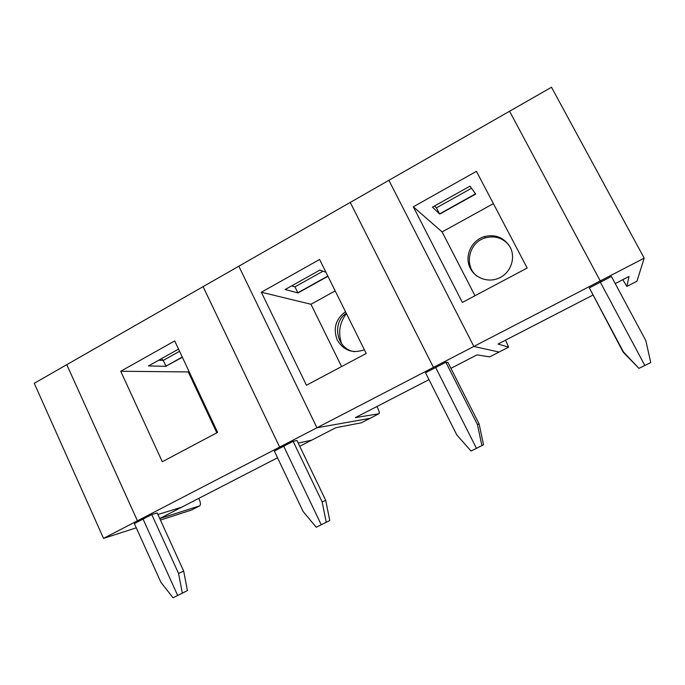 <?xml version="1.0" encoding="UTF-8"?>
<svg xmlns="http://www.w3.org/2000/svg" width="685" height="685" viewBox="0 0 685 685"><rect width="100%" height="100%" fill="white"/><g stroke="black" fill="none" stroke-linecap="round" stroke-linejoin="round"><path stroke-width="1.03" d="M622.793 279.685L626.852 286.407L629.001 276.483L615.224 283.59M636.964 281.218L644.191 258.151L600.248 280.927L509.571 111.235L551.494 87.243L644.191 258.151M638.934 368.376L644.833 365.465L600.351 282.203L611.405 276.475L645.827 340.659L650.75 362.553L644.833 365.465L600.351 282.203L600.248 280.927L473.849 346.447L499.074 352.047L473.849 346.447L433.425 367.391L350.249 202.426L509.571 111.235L600.248 280.927L600.351 282.203L589.348 287.906L623.376 351.842L638.934 368.376L623.17 352.167L589.348 287.906M592.825 295.141L498.029 344.041L508.621 347.141L499.142 352.013M388.883 180.309L473.849 346.447L388.883 180.309M476.435 171.336L413.312 206.81L462.375 302.436L527.185 268.023L476.435 171.336M439.693 214.105L475.715 194.069L469.987 186.149L432.466 207.135L439.693 214.105L475.57 193.872M505.547 340.162L508.621 347.141M413.312 206.81L442.108 231.924L474.996 295.732M475.544 193.829L439.582 213.9M439.539 213.866L436.439 207.846L471.511 188.264M434.53 205.98L436.439 207.846M442.108 231.924L493.388 203.642M510.102 247.114C516.045 257.817 510.727 272.895 499.288 277.947C487.788 283.462 473.301 277.579 469.234 265.908C464.952 254.323 472.188 240.187 484.312 236.599C495.529 233.987 504.126 237.489 510.102 247.114M476.94 276.089C463.557 265.977 468.788 242.199 485.408 237.841C494.664 235.469 502.422 237.781 508.681 244.785M489.647 356.885L477 354.881L450.927 368.333M476.469 448.367L435.677 367.511L433.425 367.391L316.95 427.765L370.02 418.338L316.95 427.765L279.643 447.099L203.094 286.647L350.249 202.426L433.425 367.391L435.677 367.511L425.539 372.76L456.758 434.855L471.04 451.038L476.469 448.367L435.677 367.511L445.858 362.228L447.93 362.408L479.098 423.938L483.533 444.788L476.469 448.367M481.915 445.687L477.419 424.554L445.858 362.228M479.098 423.938L477.419 424.554M428.998 379.644L355.352 417.627L378.959 413.74L370.2 418.244M238.817 266.2L316.95 427.765L238.817 266.2M319.612 259.478L261.336 292.23L306.443 385.227L366.21 353.486L319.612 259.478M325.974 272.305L319.912 270.07L285.166 289.507L297.992 292.949L327.841 276.081M376.921 406.505L377.658 407.995C379.216 411.342 379.653 413.26 378.959 413.74M341.712 343.879C337.885 332.953 339.46 322.858 346.439 313.593M261.336 292.23L310.964 304.26L341.575 366.569M327.944 276.286L297.992 292.949M327.824 276.029L297.889 292.752M297.821 292.726L294.944 286.861L322.986 271.2M291.596 285.91L294.944 286.861L291.801 285.791M310.964 304.26L335.188 290.894M364.36 349.752C352.801 353.854 343.776 350.651 337.294 340.154C332.901 328.569 335.633 319.082 345.497 311.692M354.787 351.713C336.969 349.821 331.129 323.234 346.259 313.233M361.312 422.808L335.804 427.714L311.632 440.181L298.215 443.084L311.632 440.181L299.756 446.303M326.274 522.312L322.156 501.908L293.129 441.346L296.99 440.541L325.7 500.35L329.759 520.497L321.239 524.787L283.71 446.226L279.643 447.099L137.428 520.814L143.045 519.084L177.68 595.471L182.338 593.176L178.562 573.456L151.779 514.563L157.173 512.928L183.683 571.093L178.562 573.456M293.129 441.346L274.342 451.072L303.07 511.421L316.23 527.253L321.239 524.787L283.71 446.226L279.643 447.099L203.094 286.647L66.779 364.668L137.428 520.814L143.045 519.084L151.779 514.563M325.7 500.35L322.156 501.908M174.692 340.925L120.723 371.253L162.319 461.741L217.616 432.381L174.692 340.925M277.528 457.768L181.739 507.174L157.901 514.512L181.739 507.174L159.725 518.528M183.683 571.093L187.416 590.581L182.338 593.176M120.723 371.253L188.264 371.929L216.82 432.809M182.364 357.279L166.035 366.124L182.27 357.082M178.537 349.127L148.499 365.927L166.13 366.321M182.253 357.039L166.035 366.124M165.941 366.115L163.27 360.396L179.556 351.302M158.68 360.233L163.27 360.396L161.369 358.726M188.264 371.929L189.043 371.501M198.753 498.397L199.421 499.836C200.773 503.107 200.791 505.145 199.472 505.932L159.751 518.571M134.363 523.588L143.045 519.084L177.68 595.471L173.04 597.757L160.881 582.267L134.363 523.588M103.529 538.384L34.25 383.292L66.779 364.668L137.428 520.814L103.529 538.384L136.289 527.835M160.427 520.069L191.338 510.111L199.472 505.932M626.852 286.407L637.024 281.184M489.569 356.928L499.074 352.047M361.115 422.902L370.02 418.338M484.312 236.599L485.408 237.841"/></g></svg>
